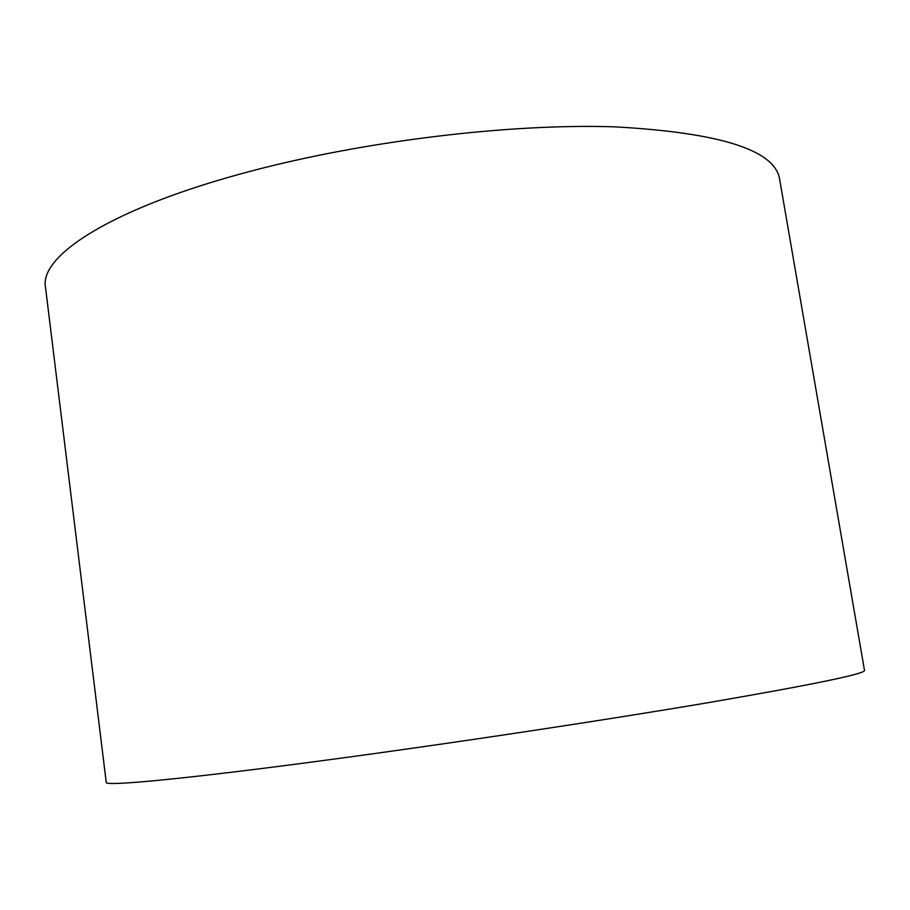 <?xml version="1.0" encoding="UTF-8"?>
<svg xmlns="http://www.w3.org/2000/svg" width="910" height="910" viewBox="0 0 910 910"><rect width="100%" height="100%" fill="white"/><g stroke="black" fill="none" stroke-linecap="round" stroke-linejoin="round"><path stroke-width="1.36" d="M106.243 782.361C104.206 786.547 184.889 779.142 331.513 759.429C452.429 743.208 603.398 720.424 708.105 702.679C813.187 684.582 865.319 673.821 864.5 670.386L779.563 178.872C774.649 149.945 719.673 132.598 614.637 126.843C510.487 123.385 364.967 140.845 250.682 171.205C112.101 207.639 39.221 255.699 45.5 287.276L106.243 782.361"/></g></svg>
